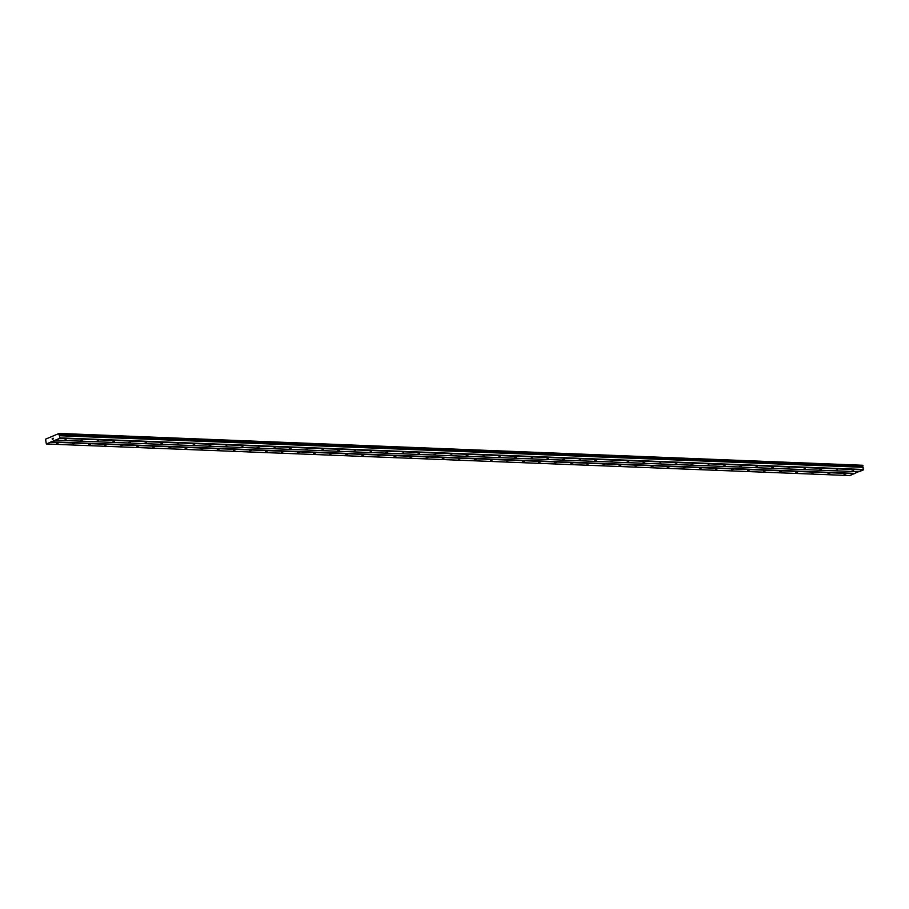 <?xml version="1.0" encoding="UTF-8"?>
<svg xmlns="http://www.w3.org/2000/svg" width="909" height="909" viewBox="0 0 909 909"><rect width="100%" height="100%" fill="white"/><g stroke="black" fill="none" stroke-linecap="round" stroke-linejoin="round"><path stroke-width="1.36" d="M851.676 471.112L853.596 470.623L851.676 471.112M835.61 470.487L837.519 469.987L835.61 470.487M819.532 469.851L821.452 469.351L819.532 469.851M803.465 469.214L805.374 468.726L803.465 469.214M787.399 468.589L789.307 468.09L787.399 468.589M771.321 467.953L773.229 467.465L771.321 467.953M755.254 467.317L757.163 466.828L755.254 467.317M739.176 466.692L741.096 466.192L739.176 466.692M723.109 466.056L725.018 465.567L723.109 466.056M707.032 465.431L708.952 464.931L707.032 465.431M690.965 464.794L692.874 464.294L690.965 464.794M674.898 464.158L676.807 463.67L674.898 464.158M658.82 463.533L660.741 463.033L658.82 463.533M642.754 462.897L644.663 462.408L642.754 462.897M626.676 462.272L628.596 461.772L626.676 462.272M610.609 461.636L612.518 461.136L610.609 461.636M594.531 460.999L596.452 460.511L594.531 460.999M578.465 460.374L580.374 459.874L578.465 460.374M562.398 459.738L564.307 459.238L562.398 459.738M546.32 459.102L548.241 458.613L546.32 459.102M530.254 458.477L532.163 457.977L530.254 458.477M514.176 457.841L516.096 457.352L514.176 457.841M498.109 457.216L500.018 456.716L498.109 457.216M482.043 456.579L483.952 456.079L482.043 456.579M465.965 455.943L467.874 455.454L465.965 455.943M449.898 455.318L451.807 454.818L449.898 455.318M433.82 454.682L435.741 454.182L433.82 454.682M417.754 454.046L419.663 453.557L417.754 454.046M401.676 453.421L403.596 452.921L401.676 453.421M385.609 452.784L387.518 452.296L385.609 452.784M369.543 452.159L371.451 451.659L369.543 452.159M353.465 451.523L355.385 451.023L353.465 451.523M337.398 450.887L339.307 450.398L337.398 450.887M321.32 450.262L323.24 449.762L321.32 450.262M305.254 449.625L307.162 449.137L305.254 449.625M289.176 448.989L291.096 448.501L289.176 448.989M273.109 448.364L275.018 447.864L273.109 448.364M257.042 447.728L258.951 447.239L257.042 447.728M240.965 447.103L242.885 446.603L240.965 447.103M224.898 446.467L226.807 445.967L224.898 446.467M208.82 445.83L210.74 445.342L208.82 445.83M192.753 445.205L194.662 444.706L192.753 445.205M176.687 444.569L178.596 444.081L176.687 444.569M160.609 443.944L162.518 443.444L160.609 443.944M144.542 443.308L146.451 442.808L144.542 443.308M128.464 442.672L130.385 442.183L128.464 442.672M112.398 442.047L114.307 441.547L112.398 442.047M96.32 441.41L98.24 440.91L96.32 441.41M80.253 440.774L82.162 440.286L80.253 440.774M64.187 440.149L66.096 439.649L64.187 440.149M844.075 474.328L845.995 473.828L844.075 474.328M828.008 473.691L829.917 473.203L828.008 473.691M811.93 473.066L813.85 472.566L811.93 473.066M795.864 472.43L797.772 471.93L795.864 472.43M779.797 471.794L781.706 471.305L779.797 471.794M763.719 471.169L765.639 470.669L763.719 471.169M747.653 470.532L749.561 470.044L747.653 470.532M731.575 469.908L733.495 469.408L731.575 469.908M715.508 469.271L717.417 468.771L715.508 469.271M699.441 468.635L701.35 468.146L699.441 468.635M683.363 468.01L685.272 467.51L683.363 468.01M667.297 467.374L669.206 466.874L667.297 467.374M651.219 466.737L653.139 466.249L651.219 466.737M635.152 466.112L637.061 465.613L635.152 466.112M619.074 465.476L620.995 464.988L619.074 465.476M603.008 464.851L604.917 464.351L603.008 464.851M586.941 464.215L588.85 463.715L586.941 464.215M570.863 463.579L572.784 463.09L570.863 463.579M554.797 462.954L556.706 462.454L554.797 462.954M538.719 462.317L540.639 461.817L538.719 462.317M522.652 461.681L524.561 461.193L522.652 461.681M506.574 461.056L508.495 460.556L506.574 461.056M490.508 460.42L492.417 459.931L490.508 460.42M474.441 459.795L476.35 459.295L474.441 459.795M458.363 459.159L460.284 458.659L458.363 459.159M442.297 458.522L444.206 458.034L442.297 458.522M426.219 457.897L428.139 457.397L426.219 457.897M410.152 457.261L412.061 456.772L410.152 457.261M394.086 456.625L395.994 456.136L394.086 456.625M378.008 456L379.917 455.5L378.008 456M361.941 455.364L363.85 454.875L361.941 455.364M345.863 454.739L347.783 454.239L345.863 454.739M329.797 454.102L331.705 453.602L329.797 454.102M313.719 453.466L315.639 452.977L313.719 453.466M297.652 452.841L299.561 452.341L297.652 452.841M281.585 452.205L283.494 451.716L281.585 452.205M265.508 451.58L267.428 451.08L265.508 451.58M249.441 450.944L251.35 450.444L249.441 450.944M233.363 450.307L235.283 449.819L233.363 450.307M217.296 449.682L219.205 449.182L217.296 449.682M201.219 449.046L203.139 448.546L201.219 449.046M185.152 448.41L187.061 447.921L185.152 448.41M169.085 447.785L170.994 447.285L169.085 447.785M153.007 447.148L154.928 446.66L153.007 447.148M136.941 446.524L138.85 446.024L136.941 446.524M120.863 445.887L122.783 445.387L120.863 445.887M104.796 445.251L106.705 444.762L104.796 445.251M88.73 444.626L90.639 444.126L88.73 444.626M72.652 443.99L74.561 443.49L72.652 443.99M56.585 443.353L58.494 442.865L56.585 443.353M52.677 439.172L52.188 438.433L52.336 439.388M53.313 438.899L53.029 438.149L52.892 439.138M59.369 434.229L59.835 438.274L46.348 443.967L45.541 439.183L59.153 433.434L59.369 434.229L862.902 465.272L59.153 433.434M46.348 443.967L849.915 475.566L858.391 471.726M862.425 466.976L862.936 465.828M55.404 440.149L858.971 471.748L863.402 469.873L862.823 466.987L59.267 435.4L862.823 466.987M59.835 438.274L863.402 469.873M59.983 437.888L863.55 469.487M59.324 433.673L862.902 465.272M50.779 442.104L854.346 473.703M50.904 441.774L854.471 473.373M59.642 435.718L863.209 467.317M59.585 435.638L863.152 467.237M59.29 435.422L862.868 467.021M58.971 434.752L862.539 466.351M59.142 434.672L862.709 466.272M59.187 434.604L862.755 466.203M59.403 434.127L862.971 465.726"/></g></svg>
